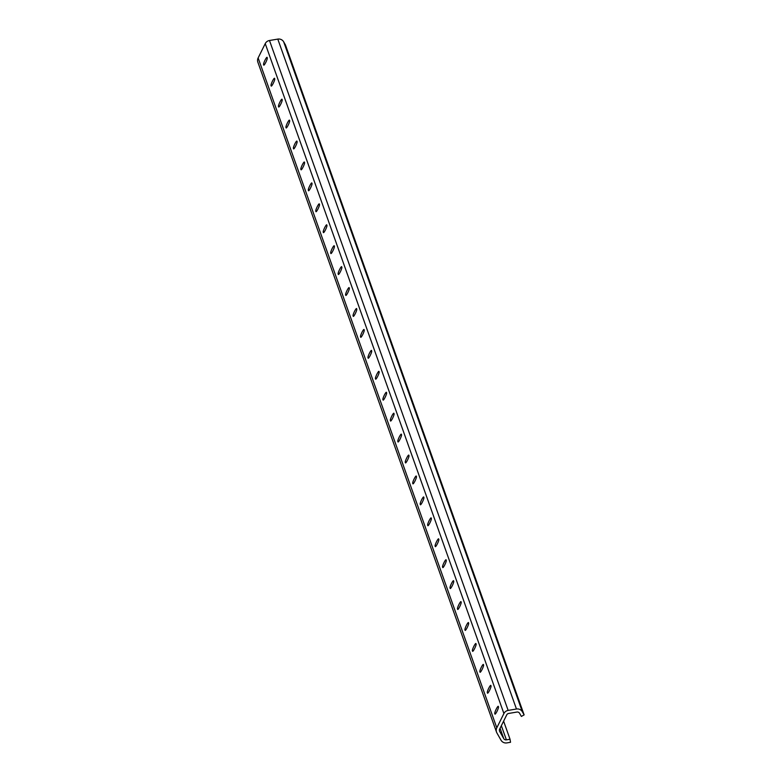 <?xml version="1.0" encoding="UTF-8"?>
<svg xmlns="http://www.w3.org/2000/svg" width="782" height="782" viewBox="0 0 782 782"><rect width="100%" height="100%" fill="white"/><g stroke="black" fill="none" stroke-linecap="round" stroke-linejoin="round"><path stroke-width="1.17" d="M272.488 81.084A4.047 0.635 -65 0 0 271.012 85.492L271.198 86.02A4.047 0.635 -65 0 0 271.266 86.108A4.047 0.635 -65 0 0 273.407 82.99A4.047 0.635 -65 0 0 274.746 78.865L274.56 78.337A4.047 0.635 -65 0 0 274.492 78.249A4.047 0.635 -65 0 0 272.488 81.084M265.03 60.146A4.047 0.635 -65 0 0 263.554 64.564L263.739 65.082A4.047 0.635 -65 0 0 263.808 65.17A4.047 0.635 -65 0 0 265.948 62.061A4.047 0.635 -65 0 0 267.288 57.927L267.102 57.409A4.047 0.635 -65 0 0 267.033 57.321A4.047 0.635 -65 0 0 265.03 60.146M496.541 732.138L257.874 62.228A5.718 5.582 -19.6 0 1 258.138 57.927L265.235 43.626A5.718 5.582 -19.6 0 1 269.487 40.498L277.796 39.1A5.718 5.582 -19.6 0 1 283.68 41.837L285.459 44.985L524.126 714.895L521.369 716.429L519.58 713.282A2.561 2.502 160.4 0 0 516.951 712.05L508.632 713.458A2.561 2.502 160.4 0 0 506.736 714.856L499.639 729.147A2.561 2.502 160.4 0 0 499.698 731.463L503.755 738.628A2.561 2.502 160.4 0 0 506.394 739.85L510.04 739.244L510.529 742.284L506.873 742.9A5.718 5.582 -19.6 0 1 500.998 740.163L496.932 732.998A5.718 5.582 -19.6 0 1 496.805 727.827L503.901 713.536A5.718 5.582 -19.6 0 1 508.153 710.408L516.462 709.01A5.718 5.582 -19.6 0 1 522.347 711.747L524.126 714.895M279.946 102.012A4.047 0.635 -65 0 0 278.47 106.43L278.656 106.948A4.047 0.635 -65 0 0 278.724 107.036A4.047 0.635 -65 0 0 280.865 103.928A4.047 0.635 -65 0 0 282.204 99.793L282.019 99.275A4.047 0.635 -65 0 0 281.95 99.187A4.047 0.635 -65 0 0 279.946 102.012M287.405 122.95A4.047 0.635 -65 0 0 285.929 127.368L286.114 127.886A4.047 0.635 -65 0 0 286.183 127.974A4.047 0.635 -65 0 0 288.323 124.866A4.047 0.635 -65 0 0 289.663 120.731L289.477 120.203A4.047 0.635 -65 0 0 289.408 120.125A4.047 0.635 -65 0 0 287.405 122.95M294.863 143.878A4.047 0.635 -65 0 0 293.387 148.297L293.573 148.824A4.047 0.635 -65 0 0 293.641 148.912A4.047 0.635 -65 0 0 295.782 145.794A4.047 0.635 -65 0 0 297.121 141.669L296.935 141.141A4.047 0.635 -65 0 0 296.867 141.053A4.047 0.635 -65 0 0 294.863 143.878M302.321 164.816A4.047 0.635 -65 0 0 300.845 169.235L301.031 169.753A4.047 0.635 -65 0 0 301.099 169.841A4.047 0.635 -65 0 0 303.24 166.732A4.047 0.635 -65 0 0 304.579 162.597L304.393 162.079A4.047 0.635 -65 0 0 304.325 161.991A4.047 0.635 -65 0 0 302.321 164.816M309.78 185.754A4.047 0.635 -65 0 0 308.303 190.163L308.489 190.691A4.047 0.635 -65 0 0 308.558 190.779A4.047 0.635 -65 0 0 310.698 187.67A4.047 0.635 -65 0 0 312.038 183.535L311.852 183.008A4.047 0.635 -65 0 0 311.783 182.92A4.047 0.635 -65 0 0 309.78 185.754M317.238 206.683A4.047 0.635 -65 0 0 315.762 211.101L315.948 211.629A4.047 0.635 -65 0 0 316.016 211.717A4.047 0.635 -65 0 0 318.157 208.599A4.047 0.635 -65 0 0 319.496 204.473L319.31 203.946A4.047 0.635 -65 0 0 319.242 203.858A4.047 0.635 -65 0 0 317.238 206.683M324.696 227.621A4.047 0.635 -65 0 0 323.22 232.039L323.406 232.557A4.047 0.635 -65 0 0 323.474 232.645A4.047 0.635 -65 0 0 325.615 229.537A4.047 0.635 -65 0 0 326.954 225.402L326.768 224.884A4.047 0.635 -65 0 0 326.7 224.796A4.047 0.635 -65 0 0 324.696 227.621M332.155 248.559A4.047 0.635 -65 0 0 330.678 252.967L330.864 253.495A4.047 0.635 -65 0 0 330.933 253.583A4.047 0.635 -65 0 0 333.073 250.475A4.047 0.635 -65 0 0 334.413 246.34L334.227 245.812A4.047 0.635 -65 0 0 334.158 245.724A4.047 0.635 -65 0 0 332.155 248.559M339.613 269.487A4.047 0.635 -65 0 0 338.137 273.905L338.323 274.433A4.047 0.635 -65 0 0 338.391 274.521A4.047 0.635 -65 0 0 340.532 271.403A4.047 0.635 -65 0 0 341.871 267.278L341.685 266.75A4.047 0.635 -65 0 0 341.617 266.662A4.047 0.635 -65 0 0 339.613 269.487M347.071 290.425A4.047 0.635 -65 0 0 345.595 294.843L345.781 295.361A4.047 0.635 -65 0 0 345.849 295.449A4.047 0.635 -65 0 0 347.99 292.341A4.047 0.635 -65 0 0 349.329 288.206L349.143 287.688A4.047 0.635 -65 0 0 349.075 287.6A4.047 0.635 -65 0 0 347.071 290.425M354.529 311.363A4.047 0.635 -65 0 0 353.053 315.772L353.239 316.299A4.047 0.635 -65 0 0 353.308 316.387A4.047 0.635 -65 0 0 355.448 313.279A4.047 0.635 -65 0 0 356.788 309.144L356.602 308.616A4.047 0.635 -65 0 0 356.533 308.528A4.047 0.635 -65 0 0 354.529 311.363M361.988 332.291A4.047 0.635 -65 0 0 360.512 336.71L360.697 337.238A4.047 0.635 -65 0 0 360.766 337.316A4.047 0.635 -65 0 0 362.907 334.207A4.047 0.635 -65 0 0 364.246 330.072L364.06 329.554A4.047 0.635 -65 0 0 363.992 329.466A4.047 0.635 -65 0 0 361.988 332.291M369.446 353.229A4.047 0.635 -65 0 0 367.97 357.648L368.156 358.166A4.047 0.635 -65 0 0 368.224 358.254A4.047 0.635 -65 0 0 370.365 355.145A4.047 0.635 -65 0 0 371.704 351.01L371.518 350.492A4.047 0.635 -65 0 0 371.45 350.404A4.047 0.635 -65 0 0 369.446 353.229M376.904 374.167A4.047 0.635 -65 0 0 375.428 378.576L375.614 379.104A4.047 0.635 -65 0 0 375.683 379.192A4.047 0.635 -65 0 0 377.823 376.074A4.047 0.635 -65 0 0 379.162 371.949L378.977 371.421A4.047 0.635 -65 0 0 378.908 371.333A4.047 0.635 -65 0 0 376.904 374.167M384.363 395.096A4.047 0.635 -65 0 0 382.887 399.514L383.072 400.032A4.047 0.635 -65 0 0 383.141 400.12A4.047 0.635 -65 0 0 385.282 397.012A4.047 0.635 -65 0 0 386.621 392.877L386.435 392.359A4.047 0.635 -65 0 0 386.367 392.271A4.047 0.635 -65 0 0 384.363 395.096M391.821 416.034A4.047 0.635 -65 0 0 390.345 420.452L390.531 420.97A4.047 0.635 -65 0 0 390.599 421.058A4.047 0.635 -65 0 0 392.74 417.95A4.047 0.635 -65 0 0 394.079 413.815L393.893 413.287A4.047 0.635 -65 0 0 393.825 413.209A4.047 0.635 -65 0 0 391.821 416.034M399.279 436.972A4.047 0.635 -65 0 0 397.803 441.38L397.989 441.908A4.047 0.635 -65 0 0 398.058 441.996A4.047 0.635 -65 0 0 400.198 438.878A4.047 0.635 -65 0 0 401.537 434.753L401.352 434.225A4.047 0.635 -65 0 0 401.283 434.137A4.047 0.635 -65 0 0 399.279 436.972M406.738 457.9A4.047 0.635 -65 0 0 405.262 462.318L405.447 462.836A4.047 0.635 -65 0 0 405.516 462.924A4.047 0.635 -65 0 0 407.657 459.816A4.047 0.635 -65 0 0 408.996 455.681L408.81 455.163A4.047 0.635 -65 0 0 408.742 455.075A4.047 0.635 -65 0 0 406.738 457.9M414.196 478.838A4.047 0.635 -65 0 0 412.72 483.256L412.906 483.775A4.047 0.635 -65 0 0 412.974 483.863A4.047 0.635 -65 0 0 415.115 480.754A4.047 0.635 -65 0 0 416.454 476.619L416.268 476.091A4.047 0.635 -65 0 0 416.2 476.013A4.047 0.635 -65 0 0 414.196 478.838M421.654 499.766A4.047 0.635 -65 0 0 420.178 504.185L420.364 504.713A4.047 0.635 -65 0 0 420.433 504.801A4.047 0.635 -65 0 0 422.573 501.682A4.047 0.635 -65 0 0 423.912 497.557L423.727 497.029A4.047 0.635 -65 0 0 423.658 496.941A4.047 0.635 -65 0 0 421.654 499.766M429.113 520.704A4.047 0.635 -65 0 0 427.637 525.123L427.822 525.641A4.047 0.635 -65 0 0 427.891 525.729A4.047 0.635 -65 0 0 430.032 522.62A4.047 0.635 -65 0 0 431.371 518.486L431.185 517.967A4.047 0.635 -65 0 0 431.117 517.88A4.047 0.635 -65 0 0 429.113 520.704M436.571 541.643A4.047 0.635 -65 0 0 435.095 546.051L435.281 546.579A4.047 0.635 -65 0 0 435.349 546.667A4.047 0.635 -65 0 0 437.49 543.558A4.047 0.635 -65 0 0 438.829 539.424L438.643 538.896A4.047 0.635 -65 0 0 438.575 538.808A4.047 0.635 -65 0 0 436.571 541.643M444.029 562.571A4.047 0.635 -65 0 0 442.553 566.989L442.739 567.517A4.047 0.635 -65 0 0 442.808 567.605A4.047 0.635 -65 0 0 444.948 564.487A4.047 0.635 -65 0 0 446.287 560.362L446.102 559.834A4.047 0.635 -65 0 0 446.033 559.746A4.047 0.635 -65 0 0 444.029 562.571M451.488 583.509A4.047 0.635 -65 0 0 450.012 587.927L450.197 588.445A4.047 0.635 -65 0 0 450.266 588.533A4.047 0.635 -65 0 0 452.407 585.425A4.047 0.635 -65 0 0 453.746 581.29L453.56 580.772A4.047 0.635 -65 0 0 453.492 580.684A4.047 0.635 -65 0 0 451.488 583.509M458.946 604.447A4.047 0.635 -65 0 0 457.47 608.855L457.656 609.383A4.047 0.635 -65 0 0 457.724 609.471A4.047 0.635 -65 0 0 459.865 606.363A4.047 0.635 -65 0 0 461.204 602.228L461.018 601.7A4.047 0.635 -65 0 0 460.95 601.612A4.047 0.635 -65 0 0 458.946 604.447M466.404 625.375A4.047 0.635 -65 0 0 464.928 629.793L465.114 630.321A4.047 0.635 -65 0 0 465.182 630.4A4.047 0.635 -65 0 0 467.323 627.291A4.047 0.635 -65 0 0 468.662 623.156L468.477 622.638A4.047 0.635 -65 0 0 468.408 622.55A4.047 0.635 -65 0 0 466.404 625.375M473.863 646.313A4.047 0.635 -65 0 0 472.387 650.732L472.572 651.25A4.047 0.635 -65 0 0 472.641 651.338A4.047 0.635 -65 0 0 474.782 648.229A4.047 0.635 -65 0 0 476.121 644.094L475.935 643.576A4.047 0.635 -65 0 0 475.867 643.488A4.047 0.635 -65 0 0 473.863 646.313M481.321 667.251A4.047 0.635 -65 0 0 479.845 671.66L480.031 672.188A4.047 0.635 -65 0 0 480.099 672.276A4.047 0.635 -65 0 0 482.24 669.157A4.047 0.635 -65 0 0 483.579 665.032L483.393 664.505A4.047 0.635 -65 0 0 483.325 664.417A4.047 0.635 -65 0 0 481.321 667.251M488.779 688.18A4.047 0.635 -65 0 0 487.303 692.598L487.489 693.126A4.047 0.635 -65 0 0 487.557 693.204A4.047 0.635 -65 0 0 489.698 690.095A4.047 0.635 -65 0 0 491.037 685.961L490.852 685.443A4.047 0.635 -65 0 0 490.783 685.355A4.047 0.635 -65 0 0 488.779 688.18M496.238 709.118A4.047 0.635 -65 0 0 494.762 713.536L494.947 714.054A4.047 0.635 -65 0 0 495.016 714.142A4.047 0.635 -65 0 0 497.157 711.034A4.047 0.635 -65 0 0 498.496 706.899L498.31 706.381A4.047 0.635 -65 0 0 498.242 706.293A4.047 0.635 -65 0 0 496.238 709.118M503.608 721.16L510.04 739.244M271.716 85.825L271.012 85.492M264.257 64.886L263.554 64.564M283.68 41.837L522.347 711.747M279.174 106.753L278.47 106.43M286.632 127.691L285.929 127.368M294.091 148.629L293.387 148.297M301.549 169.557L300.845 169.235M309.007 190.495L308.303 190.163M316.466 211.433L315.762 211.101M323.924 232.362L323.22 232.039M331.382 253.3L330.678 252.967M338.841 274.238L338.137 273.905M346.299 295.166L345.595 294.843M353.757 316.104L353.053 315.772M361.216 337.042L360.512 336.71M368.674 357.97L367.97 357.648M376.132 378.908L375.428 378.576M383.591 399.846L382.887 399.514M391.049 420.775L390.345 420.452M398.507 441.713L397.803 441.38M405.966 462.641L405.262 462.318M413.424 483.579L412.72 483.256M420.882 504.517L420.178 504.185M428.341 525.445L427.637 525.123M435.799 546.383L435.095 546.051M443.257 567.321L442.553 566.989M450.715 588.25L450.012 587.927M458.174 609.188L457.47 608.855M465.632 630.126L464.928 629.793M473.09 651.054L472.387 650.732M480.549 671.992L479.845 671.66M488.007 692.93L487.303 692.598M495.465 713.858L494.762 713.536M499.415 730.662L499.698 731.463M500.069 728.277L503.755 738.628M501.35 725.706L506.394 739.85M258.138 57.927L496.805 727.827M265.235 43.626L503.901 713.536M269.487 40.498L508.153 710.408M277.796 39.1L516.462 709.01"/></g></svg>
